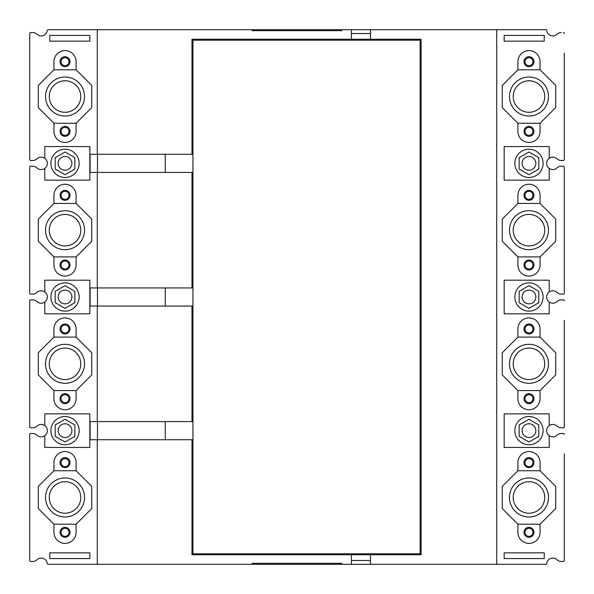<?xml version="1.0" encoding="UTF-8"?>
<svg xmlns="http://www.w3.org/2000/svg" width="594" height="594" viewBox="0 0 594 594"><rect width="100%" height="100%" fill="white"/><g stroke="black" fill="none" stroke-linecap="round" stroke-linejoin="round"><path stroke-width="0.89" d="M351.41 40.206L351.41 29.7L341.869 29.7L341.869 30.658L252.131 30.658L252.131 29.7L48.255 29.7A0.958 0.958 0 0 0 47.305 30.532A6.207 6.207 0 0 1 36.85 34.17A5.725 5.725 0 0 0 32.878 32.566L30.658 32.566A0.958 0.958 0 0 0 29.7 33.524L29.7 159.534A0.958 0.958 0 0 0 30.658 160.484L32.878 160.484A5.725 5.725 0 0 0 36.85 158.88A6.207 6.207 0 0 1 44.788 158.316L44.788 158.316A6.207 6.207 0 0 1 44.788 168.384L44.788 180.153L89.843 180.153L89.843 146.547L44.788 146.547L44.788 158.316M97.29 29.7L97.29 154.284L90.102 154.284L90.102 172.423L97.29 172.423L97.29 287.934L90.102 287.934L90.102 306.066L97.29 306.066L97.29 421.577L90.102 421.577L90.102 439.716L97.29 439.716L97.29 564.3L48.255 564.3A0.958 0.958 0 0 1 47.305 563.468A6.207 6.207 0 0 0 36.85 559.83A5.725 5.725 0 0 1 32.878 561.434L30.658 561.434A0.958 0.958 0 0 1 29.7 560.476L29.7 434.466A0.958 0.958 0 0 1 30.658 433.516L32.878 433.516A5.725 5.725 0 0 1 36.843 435.105A6.207 6.207 0 0 0 44.788 435.684A6.207 6.207 0 0 0 44.788 425.616L44.788 425.616A6.207 6.207 0 0 0 36.85 426.18A5.725 5.725 0 0 1 32.878 427.784L30.658 427.784A0.958 0.958 0 0 1 29.7 426.834L29.7 300.816A0.958 0.958 0 0 1 30.658 299.866L32.878 299.866A5.725 5.725 0 0 1 36.843 301.455A6.207 6.207 0 0 0 44.788 302.034A6.207 6.207 0 0 0 44.788 291.966L44.788 291.966A6.207 6.207 0 0 0 36.85 292.53A5.725 5.725 0 0 1 32.878 294.134L30.658 294.134A0.958 0.958 0 0 1 29.7 293.184L29.7 167.166A0.958 0.958 0 0 1 30.658 166.216L32.878 166.216A5.725 5.725 0 0 1 36.843 167.812A6.207 6.207 0 0 0 44.788 168.384M53.95 470.745L53.95 462.629A11.071 11.071 0 0 1 65.028 451.551A11.071 11.071 0 0 1 76.099 462.629L76.099 470.745L91.751 486.404L91.751 508.546L76.099 524.198L76.099 532.313A11.071 11.071 0 0 1 65.028 543.391A11.071 11.071 0 0 1 53.95 532.313L53.95 524.198L38.298 508.546L38.298 486.404L53.95 470.745L76.099 470.745M91.751 374.896L76.099 390.555L91.751 374.896L91.751 352.754L76.099 337.095L53.95 337.095L38.298 352.754L38.298 374.896L53.95 390.555L76.099 390.555L76.099 398.671A11.071 11.071 0 0 1 65.028 409.741A11.071 11.071 0 0 1 53.95 398.671L53.95 390.555L53.95 398.671M76.099 328.979L76.099 337.095L53.95 337.095L53.95 328.979A11.071 11.071 0 0 1 65.028 317.909A11.071 11.071 0 0 1 76.099 328.979L76.099 337.095M53.95 265.021L53.95 256.905L38.298 241.246L38.298 219.104L53.95 203.445L53.95 195.329A11.071 11.071 0 0 1 65.028 184.259A11.071 11.071 0 0 1 76.099 195.329L76.099 203.445L91.751 219.104L91.751 241.246L76.099 256.905L76.099 265.021A11.071 11.071 0 0 1 65.028 276.091A11.071 11.071 0 0 1 53.95 265.021L53.95 256.905L76.099 256.905L76.099 265.021M91.751 219.104L76.099 203.445L53.95 203.445L53.95 195.329M38.298 107.596L38.298 85.454L53.95 69.802L53.95 61.687A11.071 11.071 0 0 1 65.028 50.609A11.071 11.071 0 0 1 76.099 61.687L76.099 69.802L91.751 85.454L91.751 107.596L76.099 123.255L76.099 131.371A11.071 11.071 0 0 1 65.028 142.449A11.071 11.071 0 0 1 53.95 131.371L53.95 123.255L76.099 123.255L53.95 123.255L38.298 107.596M91.751 85.454L76.099 69.802L53.95 69.802L53.95 61.687M370.508 33.524L351.41 33.524M351.41 29.7L370.508 29.7L370.508 39.249L191.988 39.249L191.988 154.284L192.946 154.284M370.508 40.206L370.508 39.249L421.101 39.249L421.101 554.751L370.508 554.751L370.508 564.3L545.745 564.3A0.958 0.958 0 0 0 546.695 563.468A6.207 6.207 0 0 1 557.15 559.83A5.725 5.725 0 0 0 561.122 561.434L563.342 561.434A0.958 0.958 0 0 0 564.3 560.476L564.3 453.942M561.256 32.566L561.122 32.566A5.725 5.725 0 0 0 557.15 34.17A6.207 6.207 0 0 1 546.695 30.532A0.958 0.958 0 0 0 545.745 29.7L370.508 29.7M97.29 154.284L191.988 154.284M370.508 553.794L370.508 554.751L351.41 554.751L351.41 564.3L370.508 564.3M351.41 553.794L351.41 554.751L191.988 554.751L191.988 439.716L192.946 439.716M97.29 421.577L192.946 421.577M97.29 306.066L192.946 306.066M97.29 287.934L192.946 287.934M97.29 172.423L192.946 172.423M351.41 560.476L370.508 560.476M97.29 564.3L252.131 564.3L252.131 563.342L341.869 563.342L341.869 564.3L351.41 564.3M496.71 29.7L496.71 564.3M564.3 140.058L564.3 159.534A0.958 0.958 0 0 1 563.342 160.484L561.122 160.484A5.725 5.725 0 0 1 557.157 158.895A6.207 6.207 0 0 0 549.212 158.316A6.207 6.207 0 0 0 549.212 168.384L549.212 168.384A6.207 6.207 0 0 0 557.15 167.82A5.725 5.725 0 0 1 561.122 166.216L563.342 166.216A0.958 0.958 0 0 1 564.3 167.166L564.3 186.642M564.3 159.534L564.3 53M563.342 32.566A0.958 0.958 0 0 1 564.3 33.524M564.3 407.358L564.3 426.834A0.958 0.958 0 0 1 563.342 427.784L561.122 427.784A5.725 5.725 0 0 1 557.157 426.188A6.207 6.207 0 0 0 549.212 425.616A6.207 6.207 0 0 0 549.212 435.684L549.212 435.684A6.207 6.207 0 0 0 557.15 435.12A5.725 5.725 0 0 1 561.122 433.516L563.342 433.516A0.958 0.958 0 0 1 564.3 434.466M564.3 426.834L564.3 320.292M564.3 273.708L564.3 293.184A0.958 0.958 0 0 1 563.342 294.134L561.122 294.134A5.725 5.725 0 0 1 557.157 292.545A6.207 6.207 0 0 0 549.212 291.966A6.207 6.207 0 0 0 549.212 302.034L549.212 302.034A6.207 6.207 0 0 0 557.15 301.47A5.725 5.725 0 0 1 561.122 299.866L563.342 299.866A0.958 0.958 0 0 1 564.3 300.816M564.3 293.184L564.3 167.166M502.249 508.546L517.901 524.198L517.901 532.313A11.071 11.071 0 0 0 528.972 543.391A11.071 11.071 0 0 0 540.05 532.313L540.05 524.198L555.702 508.546L555.702 486.404L540.05 470.745L540.05 462.629A11.071 11.071 0 0 0 528.972 451.551A11.071 11.071 0 0 0 517.901 462.629L517.901 470.745L502.249 486.404L502.249 508.546M502.249 219.104L517.901 203.445L502.249 219.104L502.249 241.246L517.901 256.905L540.05 256.905L555.702 241.246L555.702 219.104L540.05 203.445L517.901 203.445L517.901 195.329A11.071 11.071 0 0 1 528.972 184.259A11.071 11.071 0 0 1 540.05 195.329L540.05 203.445L540.05 195.329M517.901 265.021L517.901 256.905L540.05 256.905L540.05 265.021A11.071 11.071 0 0 1 528.972 276.091A11.071 11.071 0 0 1 517.901 265.021L517.901 256.905M502.249 85.454L517.901 69.802L502.249 85.454L502.249 107.596L517.901 123.255L540.05 123.255L555.702 107.596L555.702 85.454L540.05 69.802L517.901 69.802L517.901 61.687A11.071 11.071 0 0 1 528.972 50.609A11.071 11.071 0 0 1 540.05 61.687L540.05 69.802L540.05 61.687M517.901 131.371L517.901 123.255L540.05 123.255L540.05 131.371A11.071 11.071 0 0 1 528.972 142.449A11.071 11.071 0 0 1 517.901 131.371L517.901 123.255M540.05 328.979L540.05 337.095L555.702 352.754L555.702 374.896L540.05 390.555L540.05 398.671A11.071 11.071 0 0 1 528.972 409.741A11.071 11.071 0 0 1 517.901 398.671L517.901 390.555L502.249 374.896L502.249 352.754L517.901 337.095L517.901 328.979A11.071 11.071 0 0 1 528.972 317.909A11.071 11.071 0 0 1 540.05 328.979L540.05 337.095L517.901 337.095L517.901 328.979M502.249 374.896L517.901 390.555L540.05 390.555L540.05 398.671M528.972 126.411A4.967 4.967 0 0 0 524.012 131.371A4.967 4.967 0 0 0 528.972 136.338A4.967 4.967 0 0 0 533.939 131.371A4.967 4.967 0 0 0 528.972 126.411M549.212 158.316L549.212 146.547L504.158 146.547L504.158 180.153L549.212 180.153L549.212 168.384M528.972 149.22A14.13 14.13 0 0 0 514.85 163.35A14.13 14.13 0 0 0 528.972 177.48A14.13 14.13 0 0 0 543.102 163.35A14.13 14.13 0 0 0 528.972 149.22M538.81 157.677L528.972 151.997L519.141 157.677L519.141 169.03L528.972 174.703L538.81 169.03L538.81 157.677M528.972 156.482A6.876 6.876 0 0 0 522.104 163.35A6.876 6.876 0 0 0 528.972 170.226A6.876 6.876 0 0 0 535.847 163.35A6.876 6.876 0 0 0 528.972 156.482M528.972 56.72A4.967 4.967 0 0 0 524.012 61.687A4.967 4.967 0 0 0 528.972 66.647A4.967 4.967 0 0 0 533.939 61.687A4.967 4.967 0 0 0 528.972 56.72M517.901 69.802L540.05 69.802M528.972 77.034A19.491 19.491 0 0 0 509.481 96.525A19.491 19.491 0 0 0 528.972 116.023A19.491 19.491 0 0 0 548.47 96.525A19.491 19.491 0 0 0 528.972 77.034M540.05 123.255L540.05 131.371M528.972 112.281A15.748 15.748 0 0 1 513.223 96.525A15.748 15.748 0 0 1 528.972 80.777A15.748 15.748 0 0 1 544.728 96.525A15.748 15.748 0 0 1 528.972 112.281M65.028 149.22A14.13 14.13 0 0 0 50.898 163.35A14.13 14.13 0 0 0 65.028 177.48A14.13 14.13 0 0 0 79.151 163.35A14.13 14.13 0 0 0 65.028 149.22M55.19 169.03L55.19 157.677L65.028 151.997L74.859 157.677L74.859 169.03L65.028 174.703L55.19 169.03M65.028 156.482A6.876 6.876 0 0 0 58.153 163.35A6.876 6.876 0 0 0 65.028 170.226A6.876 6.876 0 0 0 71.896 163.35A6.876 6.876 0 0 0 65.028 156.482M65.028 260.053A4.967 4.967 0 0 0 60.061 265.021A4.967 4.967 0 0 0 65.028 269.98A4.967 4.967 0 0 0 69.988 265.021A4.967 4.967 0 0 0 65.028 260.053M76.099 256.905L53.95 256.905M65.028 249.673A19.491 19.491 0 0 0 84.519 230.175A19.491 19.491 0 0 0 65.028 210.684A19.491 19.491 0 0 0 45.53 230.175A19.491 19.491 0 0 0 65.028 249.673M65.028 190.37A4.967 4.967 0 0 0 60.061 195.329A4.967 4.967 0 0 0 65.028 200.297A4.967 4.967 0 0 0 69.988 195.329A4.967 4.967 0 0 0 65.028 190.37M65.028 214.427A15.748 15.748 0 0 1 80.777 230.175A15.748 15.748 0 0 1 65.028 245.931A15.748 15.748 0 0 1 49.272 230.175A15.748 15.748 0 0 1 65.028 214.427M44.788 302.034L44.788 313.803L89.843 313.803L89.843 280.197L44.788 280.197L44.788 291.966M65.028 282.87A14.13 14.13 0 0 0 50.898 297A14.13 14.13 0 0 0 65.028 311.13A14.13 14.13 0 0 0 79.151 297A14.13 14.13 0 0 0 65.028 282.87M55.19 302.68L65.028 308.353L74.859 302.68L74.859 291.32L65.028 285.647L55.19 291.32L55.19 302.68M65.028 290.124A6.876 6.876 0 0 0 58.153 297A6.876 6.876 0 0 0 65.028 303.876A6.876 6.876 0 0 0 71.896 297A6.876 6.876 0 0 0 65.028 290.124M65.028 393.703A4.967 4.967 0 0 0 60.061 398.671A4.967 4.967 0 0 0 65.028 403.63A4.967 4.967 0 0 0 69.988 398.671A4.967 4.967 0 0 0 65.028 393.703M76.099 390.555L53.95 390.555M65.028 383.316A19.491 19.491 0 0 0 84.519 363.825A19.491 19.491 0 0 0 65.028 344.327A19.491 19.491 0 0 0 45.53 363.825A19.491 19.491 0 0 0 65.028 383.316M53.95 337.095L53.95 328.979M65.028 324.02A4.967 4.967 0 0 0 60.061 328.979A4.967 4.967 0 0 0 65.028 333.947A4.967 4.967 0 0 0 69.988 328.979A4.967 4.967 0 0 0 65.028 324.02M65.028 348.069A15.748 15.748 0 0 1 80.777 363.825A15.748 15.748 0 0 1 65.028 379.573A15.748 15.748 0 0 1 49.272 363.825A15.748 15.748 0 0 1 65.028 348.069M44.788 425.616L44.788 413.847L89.843 413.847L89.843 447.453L44.788 447.453L44.788 435.684M65.028 444.78A14.13 14.13 0 0 0 79.151 430.65A14.13 14.13 0 0 0 65.028 416.52A14.13 14.13 0 0 0 50.898 430.65A14.13 14.13 0 0 0 65.028 444.78M74.859 424.97L74.859 436.323L65.028 442.003L55.19 436.323L55.19 424.97L65.028 419.297L74.859 424.97M65.028 423.774A6.876 6.876 0 0 0 58.153 430.65A6.876 6.876 0 0 0 65.028 437.518A6.876 6.876 0 0 0 71.896 430.65A6.876 6.876 0 0 0 65.028 423.774M97.29 439.716L191.988 439.716M97.483 439.716L97.483 421.577M165.258 439.716L165.258 421.577M191.988 421.577L191.988 306.066M97.483 287.934L97.483 306.066M165.258 287.934L165.258 306.066M191.988 287.934L191.988 172.423M97.483 172.423L97.483 154.284M165.258 172.423L165.258 154.284M65.028 457.662A4.967 4.967 0 0 0 60.061 462.629A4.967 4.967 0 0 0 65.028 467.589A4.967 4.967 0 0 0 69.988 462.629A4.967 4.967 0 0 0 65.028 457.662M76.099 524.198L53.95 524.198M65.028 477.977A19.491 19.491 0 0 0 45.53 497.475A19.491 19.491 0 0 0 65.028 516.966A19.491 19.491 0 0 0 84.519 497.475A19.491 19.491 0 0 0 65.028 477.977M65.028 527.353A4.967 4.967 0 0 0 60.061 532.313A4.967 4.967 0 0 0 65.028 537.28A4.967 4.967 0 0 0 69.988 532.313A4.967 4.967 0 0 0 65.028 527.353M65.028 513.223A15.748 15.748 0 0 1 49.272 497.475A15.748 15.748 0 0 1 65.028 481.719A15.748 15.748 0 0 1 80.777 497.475A15.748 15.748 0 0 1 65.028 513.223M528.972 527.353A4.967 4.967 0 0 0 524.012 532.313A4.967 4.967 0 0 0 528.972 537.28A4.967 4.967 0 0 0 533.939 532.313A4.967 4.967 0 0 0 528.972 527.353M540.05 524.198L517.901 524.198M517.901 470.745L540.05 470.745M528.972 516.966A19.491 19.491 0 0 0 548.47 497.475A19.491 19.491 0 0 0 528.972 477.977A19.491 19.491 0 0 0 509.481 497.475A19.491 19.491 0 0 0 528.972 516.966M528.972 457.662A4.967 4.967 0 0 0 524.012 462.629A4.967 4.967 0 0 0 528.972 467.589A4.967 4.967 0 0 0 533.939 462.629A4.967 4.967 0 0 0 528.972 457.662M528.972 481.719A15.748 15.748 0 0 1 544.728 497.475A15.748 15.748 0 0 1 528.972 513.223A15.748 15.748 0 0 1 513.223 497.475A15.748 15.748 0 0 1 528.972 481.719M528.972 393.703A4.967 4.967 0 0 0 524.012 398.671A4.967 4.967 0 0 0 528.972 403.63A4.967 4.967 0 0 0 533.939 398.671A4.967 4.967 0 0 0 528.972 393.703M549.212 435.684L549.212 447.453L504.158 447.453L504.158 413.847L549.212 413.847L549.212 425.616M528.972 444.78A14.13 14.13 0 0 0 543.102 430.65A14.13 14.13 0 0 0 528.972 416.52A14.13 14.13 0 0 0 514.85 430.65A14.13 14.13 0 0 0 528.972 444.78M538.81 424.97L538.81 436.323L528.972 442.003L519.141 436.323L519.141 424.97L528.972 419.297L538.81 424.97M528.972 423.774A6.876 6.876 0 0 0 522.104 430.65A6.876 6.876 0 0 0 528.972 437.518A6.876 6.876 0 0 0 535.847 430.65A6.876 6.876 0 0 0 528.972 423.774M528.972 260.053A4.967 4.967 0 0 0 524.012 265.021A4.967 4.967 0 0 0 528.972 269.98A4.967 4.967 0 0 0 533.939 265.021A4.967 4.967 0 0 0 528.972 260.053M549.212 291.966L549.212 280.197L504.158 280.197L504.158 313.803L549.212 313.803L549.212 302.034M528.972 282.87A14.13 14.13 0 0 0 514.85 297A14.13 14.13 0 0 0 528.972 311.13A14.13 14.13 0 0 0 543.102 297A14.13 14.13 0 0 0 528.972 282.87M538.81 291.32L538.81 302.68L528.972 308.353L519.141 302.68L519.141 291.32L528.972 285.647L538.81 291.32M528.972 290.124A6.876 6.876 0 0 0 522.104 297A6.876 6.876 0 0 0 528.972 303.876A6.876 6.876 0 0 0 535.847 297A6.876 6.876 0 0 0 528.972 290.124M528.972 190.37A4.967 4.967 0 0 0 524.012 195.329A4.967 4.967 0 0 0 528.972 200.297A4.967 4.967 0 0 0 533.939 195.329A4.967 4.967 0 0 0 528.972 190.37M517.901 203.445L540.05 203.445M528.972 210.684A19.491 19.491 0 0 0 509.481 230.175A19.491 19.491 0 0 0 528.972 249.673A19.491 19.491 0 0 0 548.47 230.175A19.491 19.491 0 0 0 528.972 210.684M540.05 256.905L540.05 265.021M528.972 245.931A15.748 15.748 0 0 1 513.223 230.175A15.748 15.748 0 0 1 528.972 214.427A15.748 15.748 0 0 1 544.728 230.175A15.748 15.748 0 0 1 528.972 245.931M528.972 324.02A4.967 4.967 0 0 0 524.012 328.979A4.967 4.967 0 0 0 528.972 333.947A4.967 4.967 0 0 0 533.939 328.979A4.967 4.967 0 0 0 528.972 324.02M517.901 337.095L540.05 337.095M528.972 344.327A19.491 19.491 0 0 0 509.481 363.825A19.491 19.491 0 0 0 528.972 383.316A19.491 19.491 0 0 0 548.47 363.825A19.491 19.491 0 0 0 528.972 344.327M528.972 379.573A15.748 15.748 0 0 1 513.223 363.825A15.748 15.748 0 0 1 528.972 348.069A15.748 15.748 0 0 1 544.728 363.825A15.748 15.748 0 0 1 528.972 379.573M504.158 552.843L504.158 558.568L544.253 558.568L544.253 552.843L504.158 552.843M544.253 41.157L544.253 35.432L504.158 35.432L504.158 41.157L544.253 41.157M65.028 56.72A4.967 4.967 0 0 0 60.061 61.687A4.967 4.967 0 0 0 65.028 66.647A4.967 4.967 0 0 0 69.988 61.687A4.967 4.967 0 0 0 65.028 56.72M65.028 116.023A19.491 19.491 0 0 0 84.519 96.525A19.491 19.491 0 0 0 65.028 77.034A19.491 19.491 0 0 0 45.53 96.525A19.491 19.491 0 0 0 65.028 116.023M76.099 123.255L76.099 131.371M53.95 131.371L53.95 123.255M65.028 126.411A4.967 4.967 0 0 0 60.061 131.371A4.967 4.967 0 0 0 65.028 136.338A4.967 4.967 0 0 0 69.988 131.371A4.967 4.967 0 0 0 65.028 126.411M65.028 80.777A15.748 15.748 0 0 1 80.777 96.525A15.748 15.748 0 0 1 65.028 112.281A15.748 15.748 0 0 1 49.272 96.525A15.748 15.748 0 0 1 65.028 80.777M49.748 552.843L49.748 558.568L89.843 558.568L89.843 552.843L49.748 552.843M89.843 35.432L49.748 35.432L49.748 41.157L89.843 41.157L89.843 35.432M69.03 61.687A4.01 4.01 0 0 0 65.028 57.677A4.01 4.01 0 0 0 61.019 61.687A4.01 4.01 0 0 0 65.028 65.696A4.01 4.01 0 0 0 69.03 61.687M69.03 131.371A4.01 4.01 0 0 0 65.028 127.361A4.01 4.01 0 0 0 61.019 131.371A4.01 4.01 0 0 0 65.028 135.38A4.01 4.01 0 0 0 69.03 131.371M69.03 195.329A4.01 4.01 0 0 0 65.028 191.32A4.01 4.01 0 0 0 61.019 195.329A4.01 4.01 0 0 0 65.028 199.339A4.01 4.01 0 0 0 69.03 195.329M69.03 265.021A4.01 4.01 0 0 0 65.028 261.011A4.01 4.01 0 0 0 61.019 265.021A4.01 4.01 0 0 0 65.028 269.03A4.01 4.01 0 0 0 69.03 265.021M69.03 328.979A4.01 4.01 0 0 0 65.028 324.97A4.01 4.01 0 0 0 61.019 328.979A4.01 4.01 0 0 0 65.028 332.989A4.01 4.01 0 0 0 69.03 328.979M69.03 398.671A4.01 4.01 0 0 0 65.028 394.661A4.01 4.01 0 0 0 61.019 398.671A4.01 4.01 0 0 0 65.028 402.68A4.01 4.01 0 0 0 69.03 398.671M69.03 462.629A4.01 4.01 0 0 0 65.028 458.62A4.01 4.01 0 0 0 61.019 462.629A4.01 4.01 0 0 0 65.028 466.639A4.01 4.01 0 0 0 69.03 462.629M69.03 532.313A4.01 4.01 0 0 0 65.028 528.304A4.01 4.01 0 0 0 61.019 532.313A4.01 4.01 0 0 0 65.028 536.323A4.01 4.01 0 0 0 69.03 532.313M532.981 131.371A4.01 4.01 0 0 0 528.972 127.361A4.01 4.01 0 0 0 524.97 131.371A4.01 4.01 0 0 0 528.972 135.38A4.01 4.01 0 0 0 532.981 131.371M532.981 61.687A4.01 4.01 0 0 0 528.972 57.677A4.01 4.01 0 0 0 524.97 61.687A4.01 4.01 0 0 0 528.972 65.696A4.01 4.01 0 0 0 532.981 61.687M532.981 265.021A4.01 4.01 0 0 0 528.972 261.011A4.01 4.01 0 0 0 524.97 265.021A4.01 4.01 0 0 0 528.972 269.03A4.01 4.01 0 0 0 532.981 265.021M532.981 195.329A4.01 4.01 0 0 0 528.972 191.32A4.01 4.01 0 0 0 524.97 195.329A4.01 4.01 0 0 0 528.972 199.339A4.01 4.01 0 0 0 532.981 195.329M532.981 398.671A4.01 4.01 0 0 0 528.972 394.661A4.01 4.01 0 0 0 524.97 398.671A4.01 4.01 0 0 0 528.972 402.68A4.01 4.01 0 0 0 532.981 398.671M532.981 328.979A4.01 4.01 0 0 0 528.972 324.97A4.01 4.01 0 0 0 524.97 328.979A4.01 4.01 0 0 0 528.972 332.989A4.01 4.01 0 0 0 532.981 328.979M532.981 532.313A4.01 4.01 0 0 0 528.972 528.304A4.01 4.01 0 0 0 524.97 532.313A4.01 4.01 0 0 0 528.972 536.323A4.01 4.01 0 0 0 532.981 532.313M532.981 462.629A4.01 4.01 0 0 0 528.972 458.62A4.01 4.01 0 0 0 524.97 462.629A4.01 4.01 0 0 0 528.972 466.639A4.01 4.01 0 0 0 532.981 462.629M341.869 564.3L252.131 564.3M561.256 299.866L563.342 299.866M561.256 160.484L563.342 160.484M561.256 166.216L563.342 166.216M561.256 294.134L563.342 294.134M561.256 427.784L563.342 427.784M561.256 433.516L563.342 433.516M564.3 541L564.3 560.476M561.256 561.434L563.342 561.434M32.744 561.434L30.658 561.434M29.7 541L29.7 560.476M29.7 434.466L29.7 453.942M29.7 300.816L29.7 320.292M29.7 407.358L29.7 426.834M29.7 167.166L29.7 186.642M29.7 273.708L29.7 293.184M29.7 33.524L29.7 53M29.7 140.058L29.7 159.534M32.744 32.566L30.658 32.566M341.869 29.7L252.131 29.7M32.744 166.216L30.658 166.216M32.744 160.484L30.658 160.484M32.744 427.784L30.658 427.784M32.744 433.516L30.658 433.516M32.744 294.134L30.658 294.134M32.744 299.866L30.658 299.866M420.151 40.206L420.151 553.794L192.946 553.794L192.946 40.206L420.151 40.206"/></g></svg>
